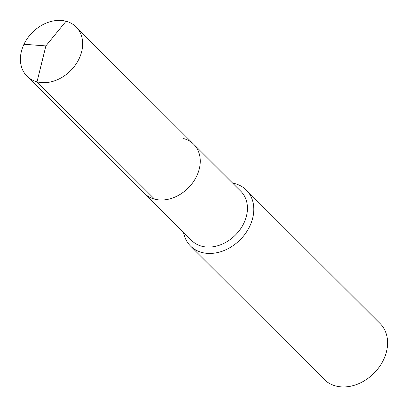 <?xml version="1.0" encoding="UTF-8"?>
<svg xmlns="http://www.w3.org/2000/svg" width="408" height="408" viewBox="0 0 408 408"><rect width="100%" height="100%" fill="white"/><g stroke="black" fill="none" stroke-linecap="round" stroke-linejoin="round"><path stroke-width="0.61" d="M183.641 138.572A34.777 27.025 134.9 0 1 193.693 144.248A34.777 27.025 134.9 0 1 193.004 182.345A34.777 27.025 134.9 0 1 154.617 199.16A34.777 27.025 -45.1 0 1 144.565 193.484A34.777 27.025 -45.1 0 0 154.617 199.16A34.777 27.025 134.9 0 0 193.004 182.345A34.777 27.025 134.9 0 0 193.693 144.248L76.092 26.913A34.777 27.025 134.9 0 1 75.403 65.01A34.777 27.025 134.9 0 1 37.016 81.824L154.617 199.16M193.693 144.248L240.873 191.326A34.777 27.025 134.9 0 1 240.184 229.424A34.777 27.025 134.9 0 1 201.797 246.238A34.777 27.025 -45.1 0 1 191.75 240.562L26.969 76.148A34.777 27.025 -45.1 0 0 37.016 81.824L45.89 45.905L66.045 21.241A34.777 27.025 -45.1 0 0 27.657 38.051A34.777 27.025 -45.1 0 0 26.969 76.148M183.534 232.366A39.52 30.712 -45.1 0 0 190.511 246.029L324.314 379.527A39.52 30.712 -45.1 0 0 335.733 385.978A39.52 30.712 134.9 0 0 379.353 366.874A39.52 30.712 134.9 0 0 380.139 323.58L246.335 190.077A39.52 30.712 134.9 0 0 234.916 183.631A39.52 30.712 -45.1 0 0 232.662 183.131M190.511 246.029A39.52 30.712 -45.1 0 0 201.929 252.476A39.52 30.712 134.9 0 0 245.555 233.371A39.52 30.712 134.9 0 0 246.335 190.077M23.985 44.263L45.89 45.905L66.045 21.241A34.777 27.025 134.9 0 1 76.092 26.913"/></g></svg>
